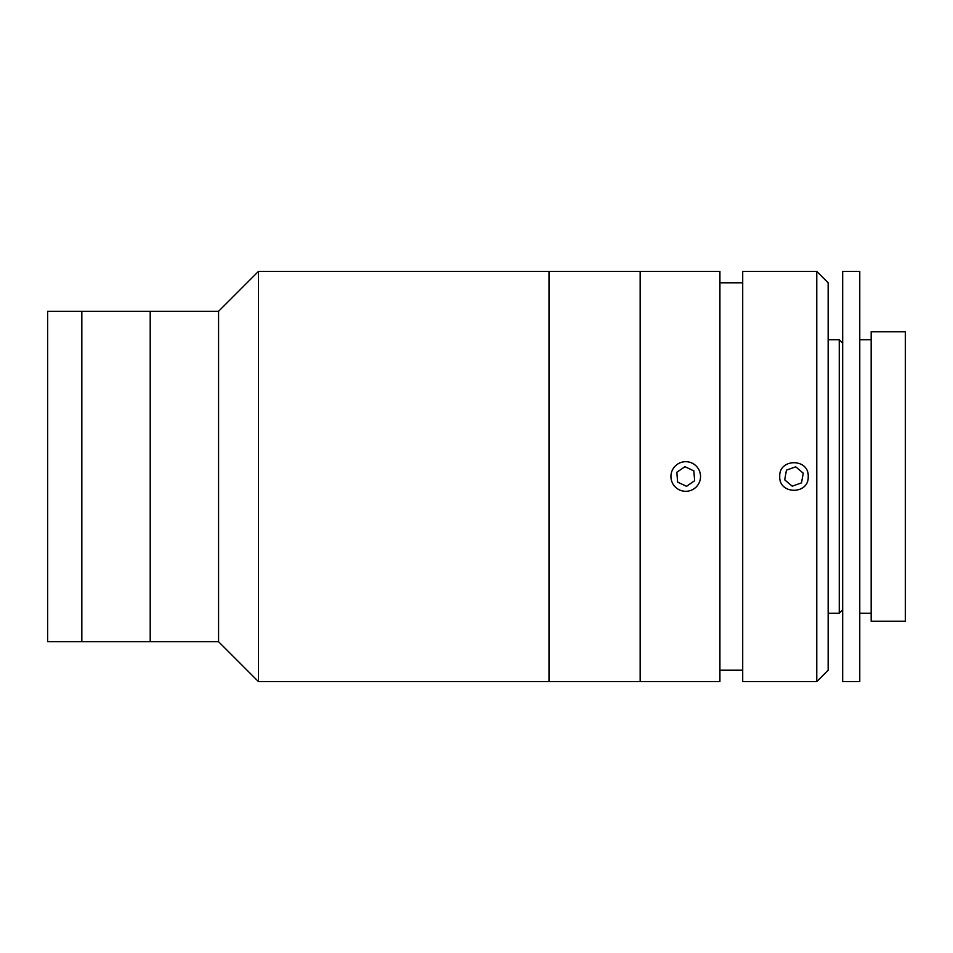 <?xml version="1.0" encoding="UTF-8"?>
<svg xmlns="http://www.w3.org/2000/svg" width="953" height="953" viewBox="0 0 953 953"><rect width="100%" height="100%" fill="white"/><g stroke="black" fill="none" stroke-linecap="round" stroke-linejoin="round"><path stroke-width="1.43" d="M218.571 641.714L218.571 311.286L47.65 311.286L47.65 641.714L81.839 641.714L81.839 311.286L81.839 641.714L150.205 641.714L150.205 311.286L150.205 641.714L218.571 641.714L258.442 681.598L258.442 271.402L218.571 311.286M258.442 681.598L548.999 681.598L548.999 271.402L640.154 271.402L640.154 681.598L640.154 271.402L719.92 271.402L719.92 681.598L548.999 681.598L548.999 271.402L258.442 271.402M816.769 476.5L816.769 271.402L742.709 271.402L742.709 681.598L816.769 681.598L816.769 476.5M779.733 476.5C778.839 458.155 809.085 458.095 808.215 476.5C809.097 494.881 778.863 494.869 779.733 476.5M816.769 271.402L828.157 282.791L828.157 670.209L816.769 681.598M859.773 339.768L871.161 339.768M859.773 613.232L871.161 613.232M842.678 271.402L859.773 271.402L859.773 681.598L842.678 681.598L842.678 271.402M871.161 331.787L905.35 331.787L905.35 621.213L871.161 621.213L871.161 331.787M842.678 343.187L839.259 339.768L839.259 613.232L842.678 609.813M828.157 613.232L839.259 613.232M828.157 339.768L839.259 339.768M801.509 482.861L803.248 473.164L795.719 466.803L786.451 470.139L784.7 479.835L792.229 486.197L801.509 482.861M697.894 468.066A14.795 14.795 0 0 0 677.297 464.337A14.795 14.795 0 0 0 673.568 484.934A14.795 14.795 0 0 0 694.165 488.663A14.795 14.795 0 0 0 697.894 468.066M694.642 480.705L693.832 470.877L684.921 466.672L676.821 472.295L677.631 482.123L686.553 486.328L694.642 480.705M742.709 282.791L719.92 282.791M742.709 670.209L719.92 670.209"/></g></svg>
